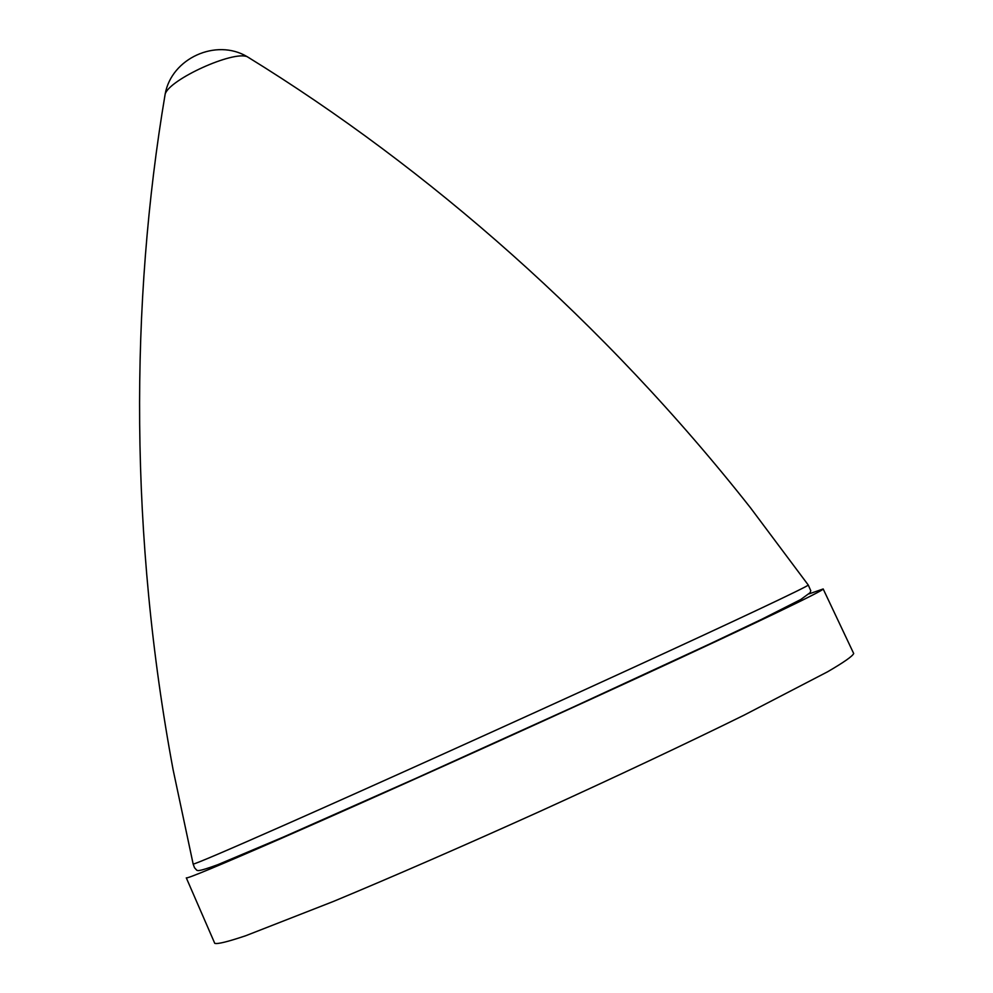 <?xml version="1.0" encoding="UTF-8"?>
<svg xmlns="http://www.w3.org/2000/svg" width="993" height="993" viewBox="0 0 993 993"><rect width="100%" height="100%" fill="white"/><g stroke="black" fill="none" stroke-linecap="round" stroke-linejoin="round"><path stroke-width="1.49" d="M249.938 58.364L247.269 56.738C233.231 50.482 169.729 79.279 165.186 93.975L164.664 97.053M281.962 838.092C218.696 865.722 186.808 878.979 186.299 877.862L214.761 943.35C217.529 944.269 227.819 941.736 245.643 935.766L333.412 901.445C392.136 877.018 464.513 845.477 540.08 811.318C615.548 776.96 686.957 743.285 744.018 715.183L827.653 671.752C843.889 662.281 852.565 656.199 853.695 653.518L823.172 588.961C824.699 590.103 755.487 623.443 637.804 677.685C520.394 731.816 371.37 798.955 281.962 838.092M809.096 593.876L823.172 588.961M285.761 824.513C226.565 850.666 195.695 863.848 193.163 864.096L194.516 867.745L196.825 870.29C198.066 870.29 196.391 872.524 217.815 864.68L283.663 836.925L416.402 778.115L572.787 707.277L710.839 643.439L761.519 619.384L800.755 599.524L810.127 592.672L810.772 590.698L808.29 585.063C806.502 587.136 737.551 619.731 624.684 671.491C512.065 723.152 371.097 786.779 285.761 824.513M808.29 585.063L750.497 507.808C604.625 322.75 428.554 168.289 247.269 56.738C216.201 38.032 171.578 58.289 165.186 93.975C129.711 303.858 129.959 538.069 173.105 769.724L193.163 864.096"/></g></svg>
